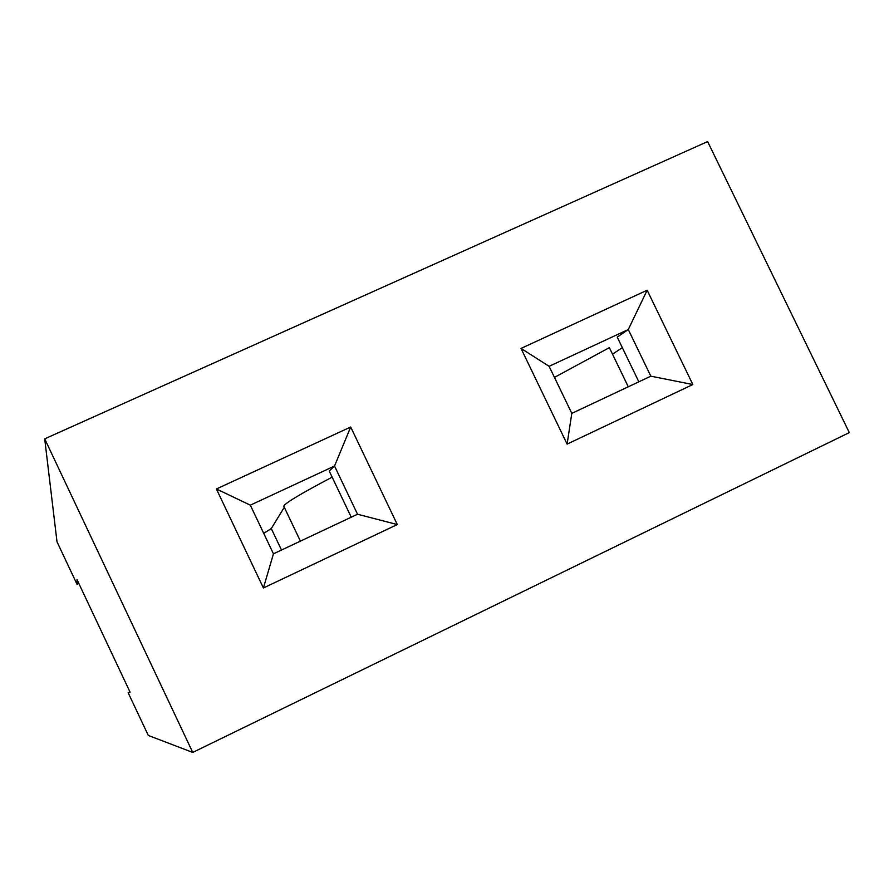 <?xml version="1.0" encoding="UTF-8"?>
<svg xmlns="http://www.w3.org/2000/svg" width="894" height="894" viewBox="0 0 894 894"><rect width="100%" height="100%" fill="white"/><g stroke="black" fill="none" stroke-linecap="round" stroke-linejoin="round"><path stroke-width="1.34" d="M283.901 506.44L283.811 506.272C283.979 503.78 300.082 494.08 332.132 477.15M263.73 533.383L271.284 528.555L284.292 507.278M554.459 377.391L609.362 347.643L628.281 386.789M650.832 376.173L628.281 329.528L549.117 366.317L571.802 413.374L650.832 376.173L692.839 384.532L567.109 444.106L521.023 348.425L647.155 290.226L692.839 384.532M638.841 381.816L617.229 337.116L628.281 329.528L647.155 290.226M250.32 505.155L273.452 553.822L357.533 514.24L334.535 466.02L250.32 505.155L216.404 488.973L350.694 427.019L397.294 524.554L263.406 587.984L216.404 488.973M622.336 347.665L612.513 354.158M351.241 517.201L329.216 471.026L334.535 466.02L350.694 427.019M192.735 752.424L44.7 438.842L707.623 141.576L849.3 432.607L192.735 752.424L148.303 735.46L128.155 692.738L130.077 692.157L77.04 579.658L77.029 584.285L78.828 583.458M128.155 692.738L129.943 691.878M44.7 438.842L57.004 541.798L77.029 584.285M273.452 553.822L263.406 587.984M357.533 514.24L397.294 524.554M521.023 348.425L549.117 366.317M571.802 413.374L567.109 444.106M271.284 528.555L281.498 550.034M283.811 506.272L300.406 541.138"/></g></svg>
